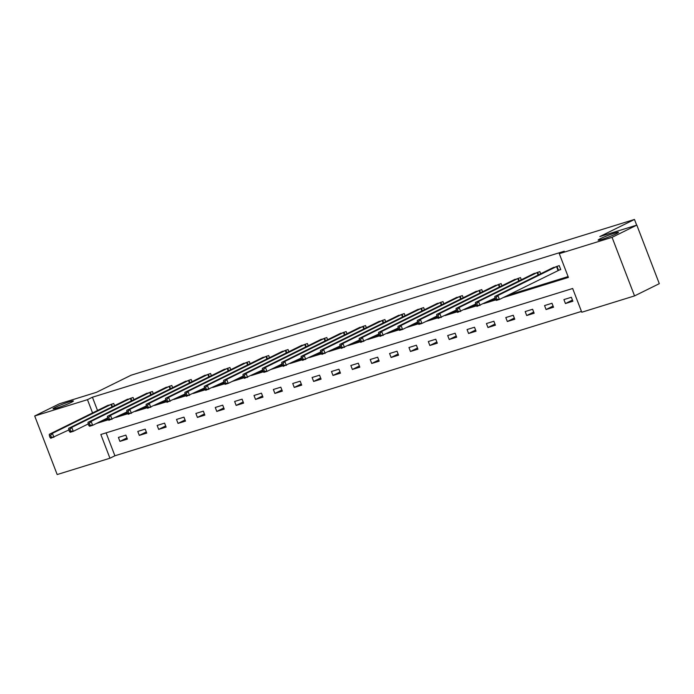 <?xml version="1.0" encoding="UTF-8"?>
<svg xmlns="http://www.w3.org/2000/svg" width="694" height="694" viewBox="0 0 694 694"><rect width="100%" height="100%" fill="white"/><g stroke="black" fill="none" stroke-linecap="round" stroke-linejoin="round"><path stroke-width="1.04" d="M71.17 402.433A10.878 0.85 159 0 1 60.005 406.979A10.878 0.85 159 0 1 53.056 408.792A10.878 0.85 159 0 1 55.277 407.343A10.878 0.85 159 0 1 66.433 402.798A10.878 0.85 159 0 1 73.382 400.985A10.878 0.85 159 0 1 71.17 402.433M616.246 233.765A10.878 0.85 159 0 1 605.09 238.32A10.878 0.85 159 0 1 598.141 240.124A10.878 0.85 159 0 1 600.353 238.684A10.878 0.85 159 0 1 611.518 234.138A10.878 0.85 159 0 1 618.458 232.325A10.878 0.85 159 0 1 616.246 233.765M34.7 415.992L59.458 403.769L96.457 392.318L131.123 375.202L634.481 219.451L599.824 236.567L636.823 225.116L659.3 283.673L634.542 295.904L581.772 312.231L572.663 288.496L100.838 434.487L109.947 458.222L57.177 474.549L34.7 415.992L87.47 399.666L92.562 412.939M106.104 432.856L114.9 455.776L581.459 311.415M114.9 455.776L109.947 458.222M636.676 225.16L634.481 219.451M571.362 297.275L563.918 299.582L565.437 303.538L572.88 301.231L571.362 297.275M551.999 303.269L544.547 305.577L546.065 309.533L553.517 307.225L551.999 303.269M532.628 309.264L525.176 311.563L526.694 315.527L534.146 313.22L532.628 309.264M513.256 315.258L505.805 317.557L507.323 321.513L514.774 319.214L513.256 315.258M493.885 321.244L486.433 323.551L487.951 327.507L495.403 325.208L493.885 321.244M474.514 327.238L467.062 329.546L468.589 333.502L476.032 331.194L474.514 327.238M455.143 333.233L447.699 335.54L449.218 339.496L456.669 337.189L455.143 333.233M435.78 339.227L428.328 341.535L429.846 345.491L437.298 343.183L435.78 339.227M416.409 345.222L408.957 347.529L410.475 351.485L417.927 349.177L416.409 345.222M397.037 351.216L389.586 353.524L391.104 357.479L398.556 355.172L397.037 351.216M377.666 357.21L370.214 359.518L371.732 363.474L379.184 361.166L377.666 357.21M358.295 363.205L350.852 365.504L352.37 369.46L359.813 367.161L358.295 363.205M338.932 369.199L331.48 371.498L332.999 375.454L340.45 373.155L338.932 369.199M319.561 375.185L312.109 377.493L313.627 381.448L321.079 379.15L319.561 375.185M300.19 381.18L292.738 383.487L294.256 387.443L301.708 385.135L300.19 381.18M280.818 387.174L273.367 389.481L274.885 393.437L282.337 391.13L280.818 387.174M261.447 393.168L254.004 395.476L255.522 399.432L262.965 397.124L261.447 393.168M242.076 399.163L234.633 401.47L236.151 405.426L243.603 403.119L242.076 399.163M222.713 405.157L215.261 407.465L216.78 411.421L224.231 409.113L222.713 405.157M203.342 411.152L195.89 413.451L197.408 417.415L204.86 415.107L203.342 411.152M183.971 417.146L176.519 419.445L178.037 423.401L185.489 421.102L183.971 417.146M164.599 423.14L157.148 425.439L158.674 429.395L166.118 427.096L164.599 423.14M145.228 429.126L137.785 431.434L139.303 435.39L146.746 433.082L145.228 429.126M125.866 435.121L118.414 437.428L119.932 441.384L127.384 439.076L125.866 435.121M503.228 297.579L568.403 277.418L559.295 253.674L564.248 251.228L92.423 397.22L97.516 410.501M96.579 423.392L101.532 420.963L107.926 418.985M120.782 415.003L127.297 412.991M140.153 409.009L146.668 406.996M159.525 403.014L166.04 401.002M178.896 397.029L185.411 395.007M198.267 391.034L204.782 389.013M217.63 385.04L224.145 383.019M237.001 379.045L243.516 377.024M256.372 373.051L262.887 371.038M275.744 367.057L282.258 365.044M295.115 361.062L301.63 359.05M314.477 355.068L320.992 353.055M333.849 349.073L340.364 347.061M353.22 343.088L359.735 341.066M372.591 337.093L379.106 335.072M391.963 331.099L398.477 329.077M411.334 325.104L417.849 323.092M430.696 319.11L437.211 317.097M450.068 313.115L456.583 311.103M469.439 307.121L475.954 305.108M488.81 301.127L495.325 299.114M508.181 295.141L568.091 276.594M558.722 270.2L560.735 269.576L559.217 265.62L551.895 268.266M540.687 273.8L539.845 271.614L532.524 274.26M521.315 279.795L520.474 277.609L513.152 280.255M501.944 285.789L501.103 283.603L493.781 286.249M482.573 291.784L481.74 289.598L474.418 292.235M463.202 297.778L462.369 295.592L455.047 298.229M443.839 303.772L442.998 301.586L435.676 304.224M424.468 309.758L423.626 307.581L416.305 310.218M405.096 315.753L404.255 313.567L396.933 316.212M385.725 321.747L384.884 319.561L377.571 322.207M366.354 327.742L365.521 325.555L358.199 328.201M346.991 333.736L346.15 331.55L338.828 334.196M327.62 339.73L326.779 337.544L319.457 340.19M308.249 345.725L307.407 343.539L300.086 346.176M288.877 351.719L288.036 349.533L280.714 352.17M269.506 357.714L268.673 355.528L261.352 358.165M250.135 363.699L249.302 361.513L241.98 364.159M230.772 369.694L229.931 367.508L222.609 370.154M211.401 375.688L210.56 373.502L203.238 376.148M192.03 381.683L191.188 379.497L183.867 382.142M172.659 387.677L171.817 385.491L164.504 388.137M153.287 393.672L152.454 391.485L145.133 394.123M133.925 399.666L133.083 397.48L125.761 400.117M114.553 405.66L113.712 403.474L106.39 406.111M636.823 225.116L612.065 237.348L634.542 295.904M92.423 397.22L87.47 399.666M559.295 253.674L612.065 237.348M96.579 423.409L108.403 419.749M115.837 417.45L127.765 413.754M135.2 411.455L147.137 407.76M154.571 405.461L166.508 401.774M173.942 399.466L185.879 395.78M193.314 393.481L205.251 389.785M212.685 387.486L224.613 383.791M232.048 381.492L243.984 377.796M251.419 375.497L263.356 371.802M270.79 369.503L282.727 365.807M290.161 363.509L302.098 359.813M309.533 357.514L321.469 353.827M328.895 351.52L340.832 347.833M348.267 345.525L360.203 341.838M367.638 339.539L379.575 335.844M387.009 333.545L398.946 329.85M406.38 327.551L418.317 323.855M425.752 321.556L437.68 317.861M445.114 315.562L457.051 311.866M464.486 309.567L476.422 305.872M483.857 303.573L495.794 299.886M572.437 300.077L565.437 303.538M553.066 306.071L546.065 309.533M533.703 312.066L526.694 315.527M514.332 318.06L507.323 321.513M494.961 324.046L487.951 327.507M475.59 330.04L468.589 333.502M456.218 336.035L449.218 339.496M436.856 342.029L429.846 345.491M417.484 348.024L410.475 351.485M398.113 354.018L391.104 357.479M378.742 360.013L371.732 363.474M359.371 366.007L352.37 369.46M340.008 371.993L332.999 375.454M320.637 377.987L313.627 381.448M301.265 383.982L294.256 387.443M281.894 389.976L274.885 393.437M262.523 395.97L255.522 399.432M243.152 401.965L236.151 405.426M223.789 407.959L216.78 411.421M204.418 413.954L197.408 417.415M185.046 419.948L178.037 423.401M165.675 425.934L158.674 429.395M146.304 431.928L139.303 435.39M126.941 437.923L119.932 441.384M557.204 266.244L497.902 295.505L494.796 296.468L553.777 267.303M560.648 269.367L499.42 299.461L496.314 300.424L495.507 299.582L496.748 299.201L496.141 297.613L494.9 298.004L495.507 299.582M496.141 297.613L497.902 295.505L499.42 299.461L496.748 299.201M494.796 296.468L494.9 298.004M537.833 272.239L478.53 301.5L475.425 302.463L534.406 273.297M494.935 298.108L476.943 306.418L476.136 305.577L477.377 305.195L476.769 303.608L475.529 303.998L476.136 305.577M476.769 303.608L478.53 301.5L480.048 305.455L477.377 305.195M475.425 302.463L475.529 303.998M518.461 278.233L459.159 307.494L456.053 308.457L515.035 279.292M475.564 304.093L457.58 312.413L456.765 311.571L458.005 311.19L457.398 309.602L456.158 309.984L456.765 311.571M457.398 309.602L459.159 307.494L460.677 311.45L458.005 311.19M456.053 308.457L456.158 309.984M499.099 284.228L439.788 313.488L436.691 314.443L495.663 285.286M456.192 310.088L438.209 318.407L437.394 317.566L438.634 317.184L438.027 315.597L436.786 315.978L437.394 317.566M438.027 315.597L439.788 313.488L441.315 317.444L438.634 317.184M436.691 314.443L436.786 315.978M479.728 290.222L420.425 319.483L417.32 320.437L476.292 291.28M436.83 316.082L421.943 323.439L418.838 324.393L418.022 323.56L419.263 323.17L418.656 321.591L417.415 321.973L418.022 323.56M418.656 321.591L420.425 319.483L421.943 323.439L419.263 323.17M417.32 320.437L417.415 321.973M460.356 296.208L401.054 325.477L397.948 326.432L456.93 297.275M417.458 322.077L402.572 329.433L399.466 330.387L398.651 329.555L399.9 329.164L399.293 327.585L398.044 327.967L398.651 329.555M399.293 327.585L401.054 325.477L402.572 329.433L399.9 329.164M397.948 326.432L398.044 327.967M440.985 302.202L381.683 331.463L378.577 332.426L437.558 303.269M398.087 328.071L380.095 336.382L379.288 335.54L380.529 335.159L379.922 333.58L378.681 333.961L379.288 335.54M379.922 333.58L381.683 331.463L383.201 335.419L380.529 335.159M378.577 332.426L378.681 333.961M421.614 308.197L362.311 337.458L359.206 338.42L418.187 309.264M378.716 334.066L360.724 342.376L359.917 341.535L361.158 341.153L360.55 339.574L359.31 339.956L359.917 341.535M360.55 339.574L362.311 337.458L363.829 341.413L361.158 341.153M359.206 338.42L359.31 339.956M402.251 314.191L342.94 343.452L339.843 344.415L398.816 315.25M359.345 340.06L341.361 348.371L340.546 347.529L341.786 347.147L341.179 345.569L339.939 345.95L340.546 347.529M341.179 345.569L342.94 343.452L344.458 347.408L341.786 347.147M339.843 344.415L339.939 345.95M382.88 320.186L323.578 349.446L320.472 350.409L379.445 321.244M339.982 346.054L321.99 354.365L321.175 353.524L322.415 353.142L321.808 351.554L320.567 351.945L321.175 353.524M321.808 351.554L323.578 349.446L325.096 353.402L322.415 353.142M320.472 350.409L320.567 351.945M363.509 326.18L304.206 355.441L301.101 356.404L360.082 327.238M320.611 352.04L302.619 360.36L301.803 359.518L303.052 359.136L302.445 357.549L301.196 357.939L301.803 359.518M302.445 357.549L304.206 355.441L305.724 359.397L303.052 359.136M301.101 356.404L301.196 357.939M344.137 332.174L284.835 361.435L281.729 362.398L340.711 333.233M301.239 358.035L283.247 366.354L282.441 365.512L283.681 365.131L283.074 363.543L281.833 363.925L282.441 365.512M283.074 363.543L284.835 361.435L286.353 365.391L283.681 365.131M281.729 362.398L281.833 363.925M324.766 338.169L265.464 367.43L262.358 368.384L321.339 339.227M281.868 364.029L266.982 371.385L263.876 372.34L263.069 371.507L264.31 371.117L263.703 369.538L262.462 369.919L263.069 371.507M263.703 369.538L265.464 367.43L266.982 371.385L264.31 371.117M262.358 368.384L262.462 369.919M305.395 344.163L246.092 373.424L242.987 374.378L301.968 345.222M262.497 370.023L244.514 378.334L243.698 377.501L244.939 377.111L244.331 375.532L243.091 375.914L243.698 377.501M244.331 375.532L246.092 373.424L247.611 377.38L244.939 377.111M242.987 374.378L243.091 375.914M286.032 350.149L226.721 379.41L223.624 380.373L282.597 351.216M243.126 376.018L228.248 383.374L225.142 384.329L224.327 383.496L225.567 383.105L224.96 381.527L223.72 381.908L224.327 383.496M224.96 381.527L226.721 379.41L228.248 383.374L225.567 383.105M223.624 380.373L223.72 381.908M266.661 356.143L207.359 385.404L204.253 386.367L263.226 357.21M223.763 382.012L205.771 390.323L204.956 389.481L206.196 389.1L205.589 387.521L204.348 387.903L204.956 389.481M205.589 387.521L207.359 385.404L208.877 389.36L206.196 389.1M204.253 386.367L204.348 387.903M247.29 362.138L187.987 391.399L184.882 392.362L243.863 363.205M204.392 388.007L186.4 396.317L185.593 395.476L186.833 395.094L186.226 393.515L184.986 393.897L185.593 395.476M186.226 393.515L187.987 391.399L189.505 395.354L186.833 395.094M184.882 392.362L184.986 393.897M227.918 368.132L168.616 397.393L165.51 398.356L224.492 369.191M185.02 394.001L167.028 402.312L166.222 401.47L167.462 401.089L166.855 399.501L165.614 399.891L166.222 401.47M166.855 399.501L168.616 397.393L170.134 401.349L167.462 401.089M165.51 398.356L165.614 399.891M208.547 374.127L149.245 403.388L146.139 404.35L205.12 375.185M165.649 399.996L147.657 408.306L146.85 407.465L148.091 407.083L147.484 405.496L146.243 405.886L146.85 407.465M147.484 405.496L149.245 403.388L150.763 407.343L148.091 407.083M146.139 404.35L146.243 405.886M189.184 380.121L129.873 409.382L126.776 410.345L185.749 381.18M146.278 405.981L128.295 414.301L127.479 413.459L128.72 413.077L128.112 411.49L126.872 411.88L127.479 413.459M128.112 411.49L129.873 409.382L131.392 413.338L128.72 413.077M126.776 410.345L126.872 411.88M169.813 386.116L110.511 415.376L107.405 416.331L166.378 387.174M126.915 411.976L108.923 420.295L108.108 419.454L109.348 419.072L108.741 417.484L107.501 417.866L108.108 419.454M108.741 417.484L110.511 415.376L112.029 419.332L109.348 419.072M107.405 416.331L107.501 417.866M150.442 392.11L91.14 421.371L88.034 422.325L147.015 393.168M107.544 417.97L92.658 425.327L89.552 426.281L88.737 425.448L89.986 425.058L89.379 423.479L88.129 423.861L88.737 425.448M89.379 423.479L91.14 421.371L92.658 425.327L89.986 425.058M88.034 422.325L88.129 423.861M131.071 398.096L71.768 427.365L68.663 428.319L127.644 399.163M88.173 423.965L73.286 431.321L70.181 432.275L69.374 431.442L70.615 431.052L70.007 429.473L68.767 429.855L69.374 431.442M70.007 429.473L71.768 427.365L73.286 431.321L70.615 431.052M68.663 428.319L68.767 429.855M111.699 404.09L52.397 433.351L49.291 434.314L108.273 405.157M68.801 429.959L50.809 438.27L50.003 437.428L51.243 437.047L50.636 435.468L49.395 435.849L50.003 437.428M50.636 435.468L52.397 433.351L53.915 437.307L51.243 437.047M49.291 434.314L49.395 435.849M556.987 266.34L558.505 270.296M556.527 266.548L558.045 270.504M537.616 272.334L538.579 274.841M537.156 272.542L538.128 275.067M518.245 278.329L519.207 280.836M517.785 278.537L518.756 281.061M498.873 284.323L499.836 286.83M498.413 284.531L499.385 287.056M479.511 290.309L480.474 292.825M479.051 290.526L480.014 293.05M460.139 296.303L461.102 298.819M459.68 296.52L460.643 299.036M440.768 302.298L441.731 304.805M440.308 302.506L441.28 305.03M421.397 308.292L422.36 310.799M420.937 308.5L421.909 311.025M402.026 314.287L402.988 316.794M401.566 314.495L402.537 317.019M382.663 320.281L383.626 322.788M382.203 320.489L383.166 323.014M363.292 326.275L364.255 328.783M362.832 326.484L363.795 329.008M343.92 332.27L344.883 334.777M343.461 332.478L344.432 335.002M324.549 338.264L325.512 340.771M324.089 338.472L325.061 340.997M305.178 344.25L306.141 346.766M304.718 344.467L305.69 346.983M285.807 350.244L286.769 352.752M285.355 350.461L286.318 352.977M266.444 356.239L267.407 358.746M265.984 356.447L266.947 358.972M247.073 362.233L248.036 364.74M246.613 362.442L247.584 364.966M227.701 368.228L228.664 370.735M227.242 368.436L228.213 370.96M208.33 374.222L209.293 376.729M207.87 374.43L208.842 376.955M188.959 380.217L189.922 382.724M188.499 380.425L189.471 382.949M169.596 386.211L170.559 388.718M169.136 386.419L170.099 388.944M150.225 392.197L151.188 394.713M149.765 392.414L150.728 394.938M130.854 398.191L131.817 400.707M130.394 398.408L131.366 400.924M111.482 404.186L112.445 406.693M111.023 404.394L111.994 406.918"/></g></svg>

